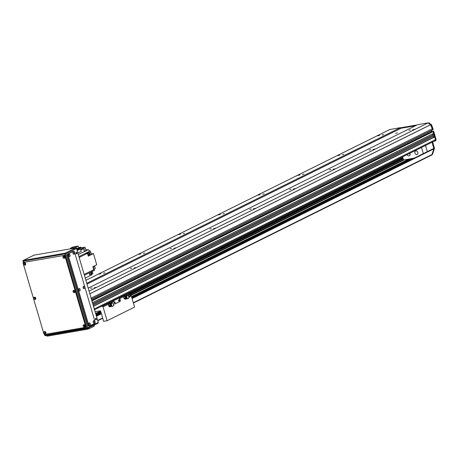 <?xml version="1.0" encoding="UTF-8"?>
<svg xmlns="http://www.w3.org/2000/svg" width="459" height="459" viewBox="0 0 459 459"><rect width="100%" height="100%" fill="white"/><g stroke="black" fill="none" stroke-linecap="round" stroke-linejoin="round"><path stroke-width="0.69" d="M85.885 280.311L389.857 129.49L400.391 127.665L401.126 128.233L415.401 125.766M88.18 288.126L417.552 124.699L428.086 122.88L430.513 124.785A48.683 37.449 63.6 0 1 432.28 128.801L432.521 130L91.45 299.228L432.493 130.012M431.328 131.79L431.018 130.746L431.552 132.072M433.204 131.257L91.857 300.622L432.59 131.555L433.112 131.635L433.589 133.477L92.477 302.722M432.533 133.999A0.746 0.574 -116.4 0 0 433.244 134.866M92.793 303.783L433.675 134.648L434.271 135.789L93.16 305.034L434.271 135.789M433.216 136.312A0.746 0.574 -116.4 0 0 433.921 137.172M434.34 136.971L434.69 137.006L435.471 139.645A1.044 0.803 63.6 0 1 434.954 140.775M414.678 129.318L412.687 129.794L414.678 129.318M379.559 135.388L377.573 135.864L379.559 135.388M374.865 149.066L372.88 149.542L374.865 149.066M339.752 155.142L337.767 155.618L339.752 155.142M335.059 168.82L333.073 169.296L335.059 168.82M299.939 174.89L297.954 175.372L299.939 174.89M295.246 188.574L293.261 189.051L295.246 188.574M260.133 194.645L258.147 195.121L260.133 194.645M255.439 208.323L253.454 208.799L255.439 208.323M220.32 214.399L218.335 214.875L220.32 214.399M215.627 228.077L213.642 228.553L215.627 228.077M180.513 234.147L178.528 234.624L180.513 234.147M175.82 247.831L173.835 248.308L175.82 247.831M140.701 253.902L138.716 254.378L140.701 253.902M136.007 267.58L134.022 268.056L136.007 267.58M100.894 273.656L98.909 274.132L100.894 273.656M96.201 287.334L94.215 287.81L96.201 287.334M400.391 127.665L86.757 283.283M382.169 134.935L383.649 134.579L382.169 134.935M342.362 154.689L343.843 154.333L342.362 154.689M302.55 174.443L304.03 174.087L302.55 174.443M262.743 194.191L264.223 193.836L262.743 194.191M222.931 213.946L224.411 213.59L222.931 213.946M183.124 233.7L184.604 233.344L183.124 233.7M143.317 253.448L144.792 253.093L143.317 253.448M103.504 273.203L104.985 272.847L103.504 273.203M401.126 128.233L86.998 284.098M395.624 133.305L397.425 132.869L395.624 133.305M428.086 122.88L89.057 291.092M408.975 130.299L410.455 129.943L408.975 130.299M369.168 150.053L370.648 149.697L369.168 150.053M329.355 169.807L330.836 169.451L329.355 169.807M289.549 189.556L291.029 189.2L289.549 189.556M249.736 209.31L251.216 208.954L249.736 209.31M209.929 229.064L211.41 228.708L209.929 229.064M170.123 248.812L171.597 248.457L170.123 248.812M130.31 268.567L131.79 268.211L130.31 268.567M90.503 288.321L91.978 287.965L90.503 288.321M93.418 306.193L94.302 308.918A1.044 0.803 63.6 0 1 94.152 309.848M92.735 303.881L93.102 305.069M91.766 300.771L92.42 302.756M91.112 298.08L432.28 128.801L91.117 298.092L91.352 299.279M414.902 152.99A1.911 1.469 63.6 0 1 415.527 151.022A1.911 1.469 63.6 0 1 417.696 152.078A1.911 1.469 63.6 0 1 417.231 154.448A1.911 1.469 63.6 0 1 414.902 152.99M409.721 153.323A1.911 1.469 63.6 0 1 409.319 155.813A1.911 1.469 63.6 0 1 407.093 154.626A1.911 1.469 63.6 0 0 409.319 155.813A1.911 1.469 63.6 0 0 409.944 153.845A1.911 1.469 63.6 0 0 409.721 153.323M409.784 154.878L410.317 154.614L409.784 154.878M404.052 159.898L403.318 159.33L402.595 156.863L403.318 159.33L404.052 159.898L414.213 158.137L404.052 159.898M425.499 145.497L427.312 151.642L425.499 145.497M423.33 153.616L421.523 147.471L423.33 153.616M417.851 152.48A1.911 1.469 63.6 0 1 417.231 154.448A1.911 1.469 63.6 0 1 415.062 153.386A1.911 1.469 63.6 0 1 415.527 151.022A1.911 1.469 63.6 0 1 417.851 152.48M129.84 296.686A1.566 0.975 80.2 0 0 130.402 295.011A1.566 0.975 80.2 0 0 129.3 293.634M129.254 293.657L129.731 293.611A1.566 0.975 -99.8 0 1 130.7 295.2A1.566 0.975 -99.8 0 1 129.977 296.68A1.566 0.975 -99.8 0 1 128.887 295.791A1.566 0.975 -99.8 0 1 128.91 294.018L130.517 293.226L134.596 307.088L107.125 320.721L103.045 306.853A0.694 0.534 -116.4 0 0 102.317 306.285L100.969 306.52M129.679 295.998A0.855 0.534 80.2 0 0 129.949 295.017A0.855 0.534 80.2 0 0 129.295 294.339A0.855 0.534 80.2 0 0 128.916 295.275A0.855 0.534 80.2 0 0 129.587 296.026A0.855 0.534 80.2 0 0 129.679 295.998M124.378 296.072L124.854 296.032L124.033 296.439A1.566 0.975 -99.8 0 0 124.01 298.212A1.566 0.975 -99.8 0 0 125.1 299.096A1.566 0.975 -99.8 0 0 125.301 299.027A1.738 1.084 80.2 0 0 125.697 299.153L125.864 298.66A1.446 0.901 80.2 0 0 126.173 298.769A1.446 0.901 80.2 0 0 126.311 298.769L127.114 298.654M109.053 303.68L109.529 303.634L108.708 304.042A1.566 0.975 -99.8 0 0 108.685 305.82A1.566 0.975 -99.8 0 0 109.77 306.704A1.566 0.975 -99.8 0 0 109.971 306.629M119.765 298.557L120.252 300.209L119.822 300.284L119.145 297.983A0.694 0.534 63.6 0 1 119.765 298.557L124.033 296.439M114.848 303.887L119.948 301.494A1.044 0.648 80.2 0 0 120.252 300.209M119.948 301.494L114.934 303.904M110.246 303.279L113.798 301.517L114.28 303.169A1.044 0.648 80.2 0 0 115.054 303.904A1.044 0.648 80.2 0 0 115.169 303.864M95.765 313.887L100.728 311.426L103.642 321.323L107.125 320.721M128.434 292.888L129.782 292.658A0.694 0.534 63.6 0 1 130.517 293.226M95.116 311.695L99.999 310.852A0.694 0.534 63.6 0 1 100.728 311.42M113.798 301.517A0.694 0.534 -116.4 0 0 113.178 300.949L119.145 297.983M119.518 301.569A1.044 0.648 80.2 0 0 119.822 300.284M118.887 300.984A0.562 0.35 80.2 0 0 118.634 299.888A0.562 0.35 80.2 0 0 118.887 300.984M114.905 302.957A0.562 0.35 80.2 0 0 114.652 301.867A0.562 0.35 80.2 0 0 114.905 302.957M402.342 156.989A68.85 52.957 -116.4 0 0 402.738 157.345M433.187 148.733L433.755 148.894A69.544 53.496 63.6 0 1 431.862 154.62A1.738 1.337 63.6 0 1 431.311 155.24L133.408 303.049M400.558 127.791L417.076 124.94M428.247 123.006L429.045 122.869L431.391 124.687A0.551 0.425 63.6 0 1 431.603 124.974A48.683 37.449 63.6 0 1 432.78 128.181L433.176 129.524L432.521 130L433.176 129.524M432.544 129.983L433.118 129.702M431.615 130.448L432.028 131.836M91.886 300.714L433.526 131.199M433.709 131.343L435.958 139.025L435.373 139.312L433.112 131.635L91.943 300.915M435.958 139.025L436.05 139.725A1.738 1.337 63.6 0 1 435.402 140.81L434.805 141.102A1.738 1.337 -116.4 0 0 435.304 140.586M432.963 141.791A1.738 1.337 -116.4 0 0 432.923 143.013L434.289 147.672A1.738 1.337 63.6 0 1 434.317 148.699A69.544 53.496 63.6 0 1 432.447 154.322A1.738 1.337 63.6 0 1 431.902 154.947L431.374 155.205M432.78 128.181L432.183 128.48A48.683 37.449 -116.4 0 0 431.007 125.273A0.551 0.425 -116.4 0 0 430.794 124.986L428.448 123.161L429.045 122.869M91.41 299.096L432.579 129.822L432.183 128.48M433.761 148.814A1.738 1.337 -116.4 0 0 433.692 147.97L432.321 143.311A1.738 1.337 63.6 0 1 432.367 142.089M433.973 141.292L434.518 141.2A1.738 1.337 -116.4 0 0 434.805 141.102M416.474 125.232L400.759 127.952M80.824 249.983L83.498 248.652L81.094 249.071L84.978 247.143L81.094 247.814L78.105 249.3M85.225 278.068L89.981 275.71A159.956 123.041 -116.4 0 0 89.339 272.893L89.734 272.692A159.956 123.041 63.6 0 1 89.74 272.709L90.733 272.216A159.956 123.041 63.6 0 1 91.375 275.016L91.972 274.723A159.956 123.041 -116.4 0 0 91.33 271.917L94.514 270.34A159.956 123.041 -116.4 0 0 94.502 270.282A1.911 1.469 63.6 0 1 95.042 268.509M91.484 272.566L92.46 272.078L92.884 273.535L91.823 274.063M90.079 275.239L91.375 275.016M89.838 275.073A1.32 1.016 -116.4 0 0 89.597 274.012M93.596 269.226L95.288 268.389L94.783 266.679A1.566 1.205 63.6 0 1 94.761 265.761M84.146 274.419L93.722 269.668L92.85 266.708L96.734 264.786L93.441 253.592L90.257 255.17L89.43 252.375A159.956 123.041 -116.4 0 0 87.118 252.548L90.303 250.97A159.956 123.041 -116.4 0 0 90.257 250.97A1.911 1.469 63.6 0 1 88.432 249.633L84.554 251.561A1.911 1.469 63.6 0 1 84.508 251.446A159.956 123.041 -116.4 0 0 83.498 248.652M87.95 255.089L87.703 254.246A1.32 1.016 63.6 0 1 87.887 254.659A1.32 1.016 63.6 0 1 87.95 255.089L88.266 256.156L89.66 255.468L88.834 252.674L89.43 252.375M79.16 257.47L87.439 253.362L87.703 254.246M88.059 255.468A1.32 1.016 -116.4 0 0 88.082 254.561A1.32 1.016 -116.4 0 0 87.554 253.747M87.439 253.362A159.956 123.041 -116.4 0 0 85.116 253.534L85.512 253.339A159.956 123.041 63.6 0 1 85.523 253.339L86.522 252.846A159.956 123.041 63.6 0 1 88.834 252.674M88.094 255.583L88.122 255.571A1.216 0.935 -116.4 0 0 87.044 253.391M77.617 249.38L80.503 248.881L81.226 251.337L77.846 253.012M84.416 251.182L87.049 249.874A1.566 1.205 63.6 0 1 85.403 248.594L84.978 247.143M90.303 250.97L90.796 252.657A1.388 1.067 63.6 0 0 92.259 253.793L93.441 253.592M92.46 272.078A1.388 1.067 63.6 0 1 92.408 271.384M78.678 247.539L80.899 247.154L81.094 247.814M87.049 249.874L88.432 249.633M80.899 247.154L77.462 248.858M86.688 253.414L86.522 252.846M88.168 255.824L88.478 255.669A1.388 1.067 63.6 0 1 88.117 255.663M88.478 255.669L89.66 255.468M77.37 248.543L78.782 247.906L78.248 246.093L75.029 247.544L75.173 248.038M75.029 247.544L70.434 248.187L73.658 246.735L78.248 246.093M70.434 248.187L70.623 248.824M93.429 268.67A0.958 0.734 -116.4 0 0 93.034 267.327M84.135 250.396A0.958 0.734 -116.4 0 0 83.739 249.306M77.123 250.557L80.503 248.881M76.257 248.084L77.187 247.923L77.714 249.707L76.98 250.069M77.187 247.923L76.435 248.302M89.912 275.4A1.216 0.935 -116.4 0 0 89.425 273.254M125.089 298.872L124.194 298.711M124.286 298.7L124.647 298.637M123.712 297.432L124.177 296.307M125.393 296.548L125.691 295.963A1.446 0.901 80.2 0 0 125.628 295.998L125.714 295.665A1.727 1.079 -99.8 0 1 126.191 295.843M125.393 297.828L125.869 298.912L124.441 298.511A0.78 0.488 -99.8 0 1 124.125 298.086A2895.676 2058.684 -62.3 0 0 125.393 297.828L125.864 298.66M125.869 298.912L126.018 299.09A1.727 1.079 -99.8 0 0 126.162 299.079A1.727 1.079 -99.8 0 0 126.684 298.717M125.433 296.543L125.686 296.525A1.549 0.964 80.2 0 0 125.789 297.696L125.542 297.713A1.727 1.073 -99.8 0 1 125.433 296.543L125.273 296.491A2818.438 2179.292 -116.4 0 0 123.999 296.657A0.78 0.488 -99.8 0 1 124.246 296.256L125.169 295.739M125.789 297.696L126.007 297.707A152.394 15.721 -5.1 0 1 126.007 297.707A2.783 1.733 80.2 0 1 125.904 296.531L125.686 296.525M125.99 297.73L125.491 297.788M124.246 296.256L125.64 295.676M125.341 296.101L125.273 296.491M123.999 296.657A1.773 1.107 80.2 0 0 124.125 298.086M127.338 295.487A1.635 1.016 -99.8 0 0 127.172 295.493A1.635 1.016 -99.8 0 0 126.454 296.394L126.782 296.302A1.635 1.016 -99.8 0 1 127.493 295.435A1.635 1.016 -99.8 0 1 128.767 296.83L129.381 297.449L128.79 297.627M129.019 297.357L128.813 297.346A1.635 1.016 -99.8 0 1 128.05 298.66A1.635 1.016 -99.8 0 1 126.908 297.725L125.496 297.816M126.609 295.757L125.818 295.917A1.446 0.901 80.2 0 0 125.691 295.963M128.973 296.835L129.381 297.449M126.782 296.302L126.908 297.725M127.883 298.666A1.635 1.016 -99.8 0 1 127.728 298.717A1.635 1.016 -99.8 0 1 126.569 297.742M126.954 296.307L126.454 296.394M126.11 296.52L126.122 296.52A1.497 0.929 -99.8 0 1 126.69 295.722M126.007 296.583L126.116 297.776M126.282 296.457A1.566 0.975 -99.8 0 1 126.879 295.619M127.413 298.694A1.566 0.975 -99.8 0 1 126.397 297.753M127.195 298.66A1.497 0.929 -99.8 0 1 126.219 297.771M109.764 306.48L108.869 306.319M108.961 306.302L109.322 306.239M108.387 305.04L108.852 303.91M110.068 304.156L110.361 303.565A1.446 0.901 80.2 0 0 110.303 303.6L110.372 303.548A1.446 0.901 80.2 0 1 110.395 303.554M110.068 305.43L110.671 306.411L110.372 306.761A1.738 1.084 80.2 0 1 109.976 306.635L109.11 306.113A0.78 0.488 -99.8 0 1 108.8 305.694A2895.676 2058.684 -62.3 0 0 110.068 305.43L110.206 305.901L109.11 306.113M111.359 306.319A1.727 1.079 -99.8 0 1 110.837 306.687A1.727 1.079 -99.8 0 1 110.694 306.692L110.206 305.901M110.372 303.548L110.389 303.273A1.727 1.079 -99.8 0 1 110.86 303.445M110.051 303.313A1.738 1.084 80.2 0 0 109.948 303.319A1.738 1.084 80.2 0 0 109.844 303.342L110.389 303.273M110.108 304.151L110.355 304.128A1.549 0.964 80.2 0 0 110.458 305.304L110.212 305.321A1.727 1.073 -99.8 0 1 110.108 304.151L109.948 304.093A2818.438 2179.292 -116.4 0 0 108.674 304.265A0.78 0.488 -99.8 0 1 108.921 303.864L109.844 303.342M110.166 305.39L110.659 305.338A152.394 15.721 -5.1 0 1 110.682 305.31A2.783 1.733 80.2 0 1 110.579 304.139L110.355 304.128M108.921 303.864L110.309 303.279M110.011 303.703L109.948 304.093M108.674 304.265A1.773 1.107 80.2 0 0 108.8 305.694M112.007 303.089A1.635 1.016 -99.8 0 0 111.847 303.101A1.635 1.016 -99.8 0 0 111.124 303.996L111.457 303.91A1.635 1.016 -99.8 0 1 112.168 303.043A1.635 1.016 -99.8 0 1 113.442 304.432L114.056 305.057L113.465 305.229M113.694 304.96L113.488 304.954A1.635 1.016 -99.8 0 1 112.725 306.262A1.635 1.016 -99.8 0 1 111.583 305.327L111.072 305.361A1.566 0.975 -99.8 0 0 112.088 306.296M110.539 306.262A1.446 0.901 80.2 0 0 110.848 306.377A1.446 0.901 80.2 0 0 110.986 306.371L111.789 306.262M111.285 303.359L110.493 303.525A1.446 0.901 80.2 0 0 110.361 303.565M113.648 304.443L114.056 305.057M111.457 303.91L111.583 305.327M112.558 306.268A1.635 1.016 -99.8 0 1 112.403 306.319A1.635 1.016 -99.8 0 1 111.244 305.344M111.623 303.915L111.124 303.996M110.785 304.122L110.797 304.122A1.497 0.929 -99.8 0 1 111.359 303.33M111.072 305.367L110.171 305.419M110.682 304.185L110.791 305.384M110.952 304.059A1.566 0.975 -99.8 0 1 111.554 303.227M111.87 306.262A1.497 0.929 -99.8 0 1 110.894 305.373M95.495 318.603A0.562 0.35 -99.8 0 1 95.684 319.694M76.056 252.565A0.562 0.35 -99.8 0 1 76.246 253.661M95.707 318.345A0.78 0.488 -99.8 0 1 95.793 318.316A0.78 0.488 -99.8 0 1 96.407 319.005A0.78 0.488 -99.8 0 1 96.057 319.86A0.78 0.488 -99.8 0 1 95.461 319.24A0.78 0.488 -99.8 0 1 95.707 318.345M95.92 319.854A0.78 0.488 80.2 0 0 96.138 319.051A0.78 0.488 80.2 0 0 95.661 318.374M76.274 252.312A0.78 0.488 -99.8 0 1 76.36 252.284A0.78 0.488 -99.8 0 1 76.969 252.972A0.78 0.488 -99.8 0 1 76.624 253.827A0.78 0.488 -99.8 0 1 76.028 253.207A0.78 0.488 -99.8 0 1 76.274 252.312M76.487 253.816A0.78 0.488 80.2 0 0 76.705 253.018A0.78 0.488 80.2 0 0 76.228 252.335M23.57 262.45L23.22 261.257A0.694 0.436 -99.8 0 1 23.42 260.396A0.694 0.534 -116.4 0 0 23.306 260.437A0.694 0.694 0 0 0 22.95 261.257L65.97 253.735A0.694 0.534 -116.4 0 0 65.241 253.167A0.694 0.436 80.2 0 0 65.035 254.022L86.803 327.984A0.694 0.436 80.2 0 0 87.319 328.472L87.319 328.472A0.694 0.436 80.2 0 0 87.394 328.443A0.694 0.534 -116.4 0 0 87.508 328.409L87.508 328.409A0.694 0.534 -116.4 0 0 87.738 327.692L44.718 335.213A0.694 0.694 0 0 0 45.504 335.701A0.694 0.436 -99.8 0 1 44.988 335.213L44.741 334.387M23.082 261.154L23.352 262.611M87.612 328.34L97.945 323.211A0.694 0.534 -116.4 0 0 98.289 322.459L87.738 327.692L65.97 253.735L76.521 248.497A0.694 0.534 -116.4 0 0 75.787 247.935L65.241 253.167L23.42 260.396L33.972 255.164A0.694 0.534 -116.4 0 0 33.759 255.267M87.239 328.472L45.579 335.678A0.694 0.436 -99.8 0 1 45.504 335.701L87.319 328.472A0.694 0.694 0 0 0 87.508 328.409L98.06 323.176M33.972 255.164L75.787 247.935M76.521 248.497L98.289 322.459M88.794 323.761L88.926 324.53M72.958 252.909L73.09 253.678M78.684 289.422L78.822 290.191M83.068 287.248L83.199 288.017M68.58 255.084L68.712 255.852M93.171 321.587L93.303 322.356M45.774 332.706A0.43 0.327 63.6 0 1 45.395 331.943M74.8 291.597A0.43 0.327 63.6 0 1 74.427 290.84M25.561 264.028A0.43 0.327 63.6 0 1 25.182 263.265M64.696 257.258A0.43 0.327 63.6 0 1 64.317 256.501M35.664 298.367A0.43 0.327 63.6 0 1 35.291 297.604M84.909 325.936A0.43 0.327 63.6 0 1 84.531 325.173M84.582 325.201A0.43 0.327 -116.4 0 0 84.915 325.884M35.337 297.633A0.43 0.327 -116.4 0 0 35.676 298.31M64.369 256.524A0.43 0.327 -116.4 0 0 64.708 257.206M25.234 263.294A0.43 0.327 -116.4 0 0 25.566 263.977M74.473 290.863A0.43 0.327 -116.4 0 0 74.811 291.545M45.441 331.972A0.43 0.327 -116.4 0 0 45.78 332.649M25.251 264.35A0.591 0.453 -116.4 0 0 24.826 263.259A0.591 0.453 -116.4 0 0 25.251 264.35M25.073 265.101A1.199 0.924 63.6 0 1 23.77 263.529A1.199 0.924 63.6 0 1 25.371 263.254A1.199 0.924 63.6 0 1 25.073 265.101M24.964 263.225A0.591 0.453 -116.4 0 0 25.463 264.229M84.599 326.257A0.591 0.453 -116.4 0 0 84.175 325.167A0.591 0.453 -116.4 0 0 84.599 326.257M84.422 327.009A1.199 0.924 63.6 0 1 83.119 325.437A1.199 0.924 63.6 0 1 84.72 325.161A1.199 0.924 63.6 0 1 84.422 327.009M84.313 325.133A0.591 0.453 -116.4 0 0 84.812 326.137M35.36 298.689A0.591 0.453 -116.4 0 0 34.93 297.598A0.591 0.453 -116.4 0 0 35.36 298.689M35.182 299.44A1.199 0.924 63.6 0 1 33.88 297.868A1.199 0.924 63.6 0 1 35.481 297.593A1.199 0.924 63.6 0 1 35.182 299.44M35.068 297.558A0.591 0.453 -116.4 0 0 35.567 298.568M74.496 291.918A0.591 0.453 -116.4 0 0 74.065 290.828A0.591 0.453 -116.4 0 0 74.496 291.918M74.318 292.67A1.199 0.924 63.6 0 1 73.015 291.098A1.199 0.924 63.6 0 1 74.616 290.822A1.199 0.924 63.6 0 1 74.318 292.67M74.203 290.794A0.591 0.453 -116.4 0 0 74.702 291.804M45.464 333.027A0.591 0.453 -116.4 0 0 45.039 331.937A0.591 0.453 -116.4 0 0 45.464 333.027M45.286 333.779A1.199 0.924 63.6 0 1 43.984 332.207A1.199 0.924 63.6 0 1 45.584 331.932A1.199 0.924 63.6 0 1 45.286 333.779M45.177 331.897A0.591 0.453 -116.4 0 0 45.676 332.907M64.386 257.579A0.591 0.453 -116.4 0 0 63.962 256.489A0.591 0.453 -116.4 0 0 64.386 257.579M64.208 258.331A1.199 0.924 63.6 0 1 62.906 256.765A1.199 0.924 63.6 0 1 64.507 256.483A1.199 0.924 63.6 0 1 64.208 258.331M64.099 256.455A0.591 0.453 -116.4 0 0 64.599 257.465M85.707 327.129A1.044 0.803 -116.4 0 0 86.217 325.999L85.621 326.297A1.044 0.803 63.6 0 1 85.11 327.428L44.902 334.381A1.044 0.803 63.6 0 1 43.806 333.532L23.202 263.535A1.044 0.803 63.6 0 1 23.719 262.405L63.927 255.451A1.044 0.803 63.6 0 1 65.023 256.3L65.62 256.007A1.044 0.803 -116.4 0 0 64.524 255.152M85.621 326.297L65.023 256.3M63.927 255.451L23.719 262.405M24.316 262.106A1.044 0.803 -116.4 0 0 23.994 262.267M65.62 256.007L86.217 325.999M93.969 325.201L94.256 326.177L94.181 325.098M94.256 326.177L89.08 328.747L88.794 327.772M87.457 328.432L87.68 329.178L89.08 328.747M87.68 329.178L47.472 336.131L47.254 335.397M46.87 335.466L47.065 336.131L47.472 336.131M68.752 255.944A0.591 0.367 80.2 0 0 68.775 254.848A0.591 0.367 80.2 0 0 68.586 254.98M69.676 256.489A1.199 0.746 -99.8 0 1 68.879 256.162A1.199 0.746 -99.8 0 1 68.632 254.734A1.199 0.746 -99.8 0 1 69.86 254.619A1.199 0.746 -99.8 0 1 69.676 256.489M68.793 255.973A0.591 0.367 80.2 0 0 68.615 254.94M93.343 322.447A0.591 0.367 80.2 0 0 93.366 321.352A0.591 0.367 80.2 0 0 93.177 321.484M94.267 322.987A1.199 0.746 -99.8 0 1 93.47 322.666A1.199 0.746 -99.8 0 1 93.223 321.237A1.199 0.746 -99.8 0 1 94.456 321.122A1.199 0.746 -99.8 0 1 94.267 322.987M93.389 322.476A0.591 0.367 80.2 0 0 93.206 321.443M78.862 290.283A0.591 0.367 80.2 0 0 78.879 289.181A0.591 0.367 80.2 0 0 78.696 289.319M79.786 290.822A1.199 0.746 -99.8 0 1 78.988 290.501A1.199 0.746 -99.8 0 1 78.741 289.072A1.199 0.746 -99.8 0 1 79.969 288.958A1.199 0.746 -99.8 0 1 79.786 290.822M78.902 290.312A0.591 0.367 80.2 0 0 78.724 289.279M83.24 288.114A0.591 0.367 80.2 0 0 83.257 287.013A0.591 0.367 80.2 0 0 83.073 287.145M84.163 288.654A1.199 0.746 -99.8 0 1 83.366 288.327A1.199 0.746 -99.8 0 1 83.119 286.898A1.199 0.746 -99.8 0 1 84.347 286.783A1.199 0.746 -99.8 0 1 84.163 288.654M83.28 288.137A0.591 0.367 80.2 0 0 83.102 287.104M88.966 324.622A0.591 0.367 80.2 0 0 88.983 323.52A0.591 0.367 80.2 0 0 88.799 323.658M89.889 325.161A1.199 0.746 -99.8 0 1 89.092 324.84A1.199 0.746 -99.8 0 1 88.845 323.411A1.199 0.746 -99.8 0 1 90.073 323.297A1.199 0.746 -99.8 0 1 89.889 325.161M89.006 324.651A0.591 0.367 80.2 0 0 88.828 323.618M73.136 253.775A0.591 0.367 80.2 0 0 73.153 252.674A0.591 0.367 80.2 0 0 72.964 252.806M74.06 254.315A1.199 0.746 -99.8 0 1 73.256 253.993A1.199 0.746 -99.8 0 1 73.01 252.559A1.199 0.746 -99.8 0 1 74.243 252.444A1.199 0.746 -99.8 0 1 74.06 254.315M73.176 253.804A0.591 0.367 80.2 0 0 72.998 252.766M73.061 251.423A1.044 0.648 80.2 0 0 72.941 251.429A1.044 0.648 80.2 0 0 72.832 251.463L73.635 251.325A1.044 0.648 -99.8 0 1 73.75 251.291A1.044 0.648 -99.8 0 1 74.524 252.02L95.122 322.017A1.044 0.648 -99.8 0 1 94.818 323.302L89.643 325.873A1.044 0.648 -99.8 0 1 89.528 325.907A1.044 0.648 -99.8 0 1 88.753 325.179L87.95 325.316A1.044 0.648 80.2 0 0 88.725 326.051A1.044 0.648 80.2 0 0 88.839 326.01L89.407 325.913M73.635 251.325L67.657 254.034L72.832 251.463M67.657 254.034A1.044 0.648 80.2 0 0 67.347 255.319L68.156 255.181A1.044 0.648 -99.8 0 1 68.46 253.896M68.156 255.181L88.753 325.179M87.95 325.316L67.347 255.319M431.305 131.71L91.731 300.192M431.374 131.767L91.754 300.272M431.403 131.762L91.76 300.278M431.477 131.819L91.783 300.364M433.623 133.374L92.454 302.647M433.692 134.642L92.793 303.789M433.904 134.607L92.81 303.847M434.013 134.694L92.844 303.967M434.306 135.68L93.137 304.96M434.375 136.954L93.47 306.101L434.357 136.96M434.581 136.92L93.487 306.159M434.69 137.006L93.527 306.279M435.471 139.645L94.302 308.918M430.513 124.785L89.855 293.806M430.479 124.739L89.838 293.754M125.577 295.676L128.91 294.018M103.045 306.853L108.708 304.042M102.317 306.285L129.782 292.658M95.753 313.853L100.722 311.391M95.627 313.428L100.481 311.018M96.155 315.207L101.118 312.745M131.785 297.53L411.918 158.539M96.115 315.086L101.083 312.625M131.744 297.409L411.488 158.613M96.029 314.788L100.997 312.327M131.658 297.111L410.432 158.791M95.994 314.667L100.957 312.206M131.624 296.99L410.002 158.866M95.874 314.26L100.837 311.799L95.874 314.26M408.544 159.118L131.504 296.577L408.556 159.118M131.136 295.338L404.138 159.881M130.987 294.833L403.622 159.566M130.746 294.007L403.174 158.837M130.717 293.921L403.151 158.751M403.128 158.682L130.7 293.858L403.128 158.688M403.071 158.481L130.643 293.662M130.58 293.439L403.008 158.269M130.563 293.376L402.991 158.206M130.471 293.112L402.91 157.936M130.419 293.014L402.876 157.827M97.687 320.422L102.655 317.961M133.317 302.745L432.447 154.322M96.459 316.251L101.422 313.784M132.089 298.568L433.755 148.894M96.373 315.953L101.336 313.491M132.003 298.275L433.571 148.647M101.307 313.394L96.344 315.855L101.313 313.399M433.21 148.716L131.974 298.178L433.239 148.705M431.391 124.687L430.794 124.986M431.603 124.974L431.007 125.273M432.017 131.808L431.54 132.043M432.923 143.013L432.321 143.311M434.289 147.672L433.692 147.97M434.317 148.699L433.732 148.991M94.502 270.282L84.404 275.297M90.257 250.97L78.902 256.604M84.508 251.446L78.294 254.533M85.403 248.594L83.819 249.38M92.259 253.793L90.159 254.837M90.796 252.657L89.677 253.213M93.194 267.471L94.783 266.679M125.531 298.293L124.441 298.511M110.544 306.52L109.976 306.635M92.477 302.728L433.589 133.477M94.537 309.71L435.126 140.718M130.287 292.848L402.818 157.626M97.778 320.732L102.741 318.265M125.841 299.136L126.162 299.079M127.728 298.717L128.05 298.66M127.172 295.493L127.493 295.435M110.516 306.738L110.837 306.687M110.344 303.267L109.948 303.319M112.403 306.319L112.725 306.262M111.847 303.101L112.168 303.043M33.857 255.198L23.306 260.437M44.454 334.313L44.718 335.213M85.282 327.37L85.879 327.078M24.143 262.164L23.547 262.462M88.725 326.051L89.528 325.907M72.941 251.429L73.75 251.291"/></g></svg>
